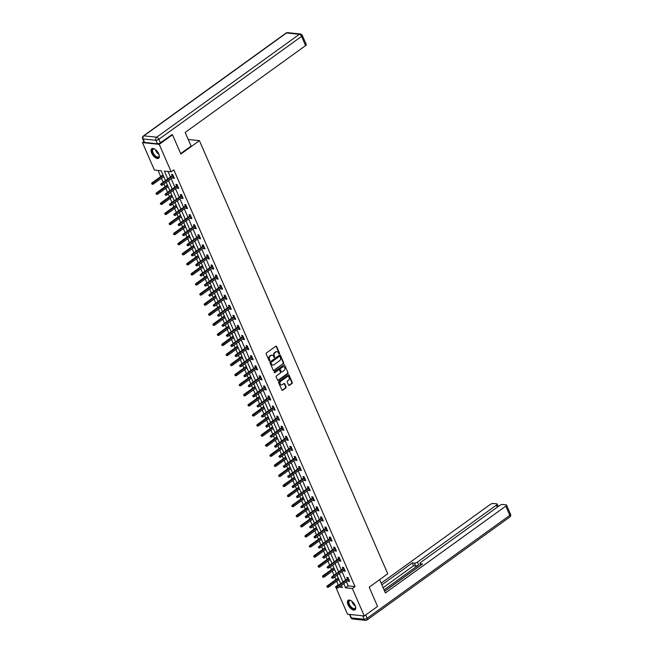 <?xml version="1.0" encoding="UTF-8"?>
<svg xmlns="http://www.w3.org/2000/svg" width="653" height="653" viewBox="0 0 653 653"><rect width="100%" height="100%" fill="white"/><g stroke="black" fill="none" stroke-linecap="round" stroke-linejoin="round"><path stroke-width="0.98" d="M279.353 353.91A0.514 0.408 96 0 0 279.525 353.2L276.594 346.465A0.735 0.588 96 0 0 275.803 346.204L266.432 352.963A0.735 0.588 96 0 0 266.179 353.975L269.109 360.709A0.514 0.408 96 0 0 269.844 360.187L269.46 359.313A2.359 1.877 96 0 1 270.244 356.081L271.028 355.518A2.359 1.877 96 0 1 272.154 355.199A2.359 1.877 96 0 1 273.574 356.35L273.958 357.224A0.514 0.408 96 0 0 274.684 356.693L274.301 355.82A2.359 1.877 96 0 1 275.084 352.596L275.868 352.032A2.359 1.877 96 0 1 276.994 351.706A2.359 1.877 96 0 1 278.415 352.857L278.798 353.73A0.514 0.408 96 0 0 279.353 353.91M278.888 353.869A0.514 0.408 96 0 0 279.068 353.159L276.146 346.416A0.735 0.588 96 0 0 275.917 346.139M269.207 360.856A0.514 0.408 96 0 0 269.387 360.138L269.012 359.264L269.46 359.313M274.048 357.362A0.514 0.408 96 0 0 274.227 356.644L273.852 355.779L274.301 355.82M348.025 604.711A5.869 2.898 54.2 0 1 348.122 600.319A5.869 2.898 54.2 0 1 355.093 605.453A5.869 2.898 54.2 0 1 354.987 609.837A5.869 2.898 54.2 0 1 348.025 604.711M151.667 153.12A5.869 2.898 54.2 0 1 151.774 148.737A5.869 2.898 54.2 0 1 158.736 153.863A5.869 2.898 54.2 0 1 158.63 158.255A5.869 2.898 54.2 0 1 151.667 153.12M288.593 385.156A0.735 0.588 96 0 0 289.393 385.409L292.022 383.515A0.735 0.588 96 0 0 292.266 382.503L289.018 375.026A0.735 0.588 96 0 0 288.218 374.765L278.847 381.523A0.735 0.588 96 0 0 278.602 382.536L281.851 390.012A0.735 0.588 96 0 0 282.651 390.274L285.826 387.988A0.735 0.588 96 0 0 286.071 386.976L284.675 383.776A0.735 0.588 96 0 0 283.884 383.515L282.308 384.65A1.975 1.567 96 0 1 281.361 384.919A1.975 1.567 96 0 1 280.023 383.393A1.975 1.567 96 0 1 280.831 381.262L287.002 376.814A1.975 1.567 96 0 1 287.949 376.544A1.975 1.567 96 0 1 289.295 378.063A1.975 1.567 96 0 1 288.479 380.201L287.451 380.944A0.735 0.588 96 0 0 287.206 381.956L288.593 385.156M171.576 134.706L172.498 134.796L180.865 154.043L199.426 140.656L387.751 573.775L369.19 587.161L377.556 606.408L364.292 615.967L347.527 614.212L336.246 588.28M172.498 134.796L159.234 144.362L171.168 171.812L164.368 171.102L167.788 178.963M346.408 581.741L348.212 585.896L355.012 586.606L173.82 169.902L171.168 171.812M355.012 586.606L352.359 588.524L364.292 615.967M283.451 363.803A0.735 0.588 96 0 0 283.696 362.79L280.439 355.314A0.735 0.588 96 0 0 279.647 355.052L270.277 361.811A0.735 0.588 96 0 0 270.032 362.823L273.281 370.3A0.735 0.588 96 0 0 274.08 370.561L282.994 363.754A0.735 0.588 96 0 0 283.239 362.741L279.99 355.265A0.735 0.588 96 0 0 279.762 354.987M284.724 365.166L287.981 372.651A0.735 0.588 96 0 1 287.736 373.655L278.366 380.413A0.735 0.588 96 0 1 277.566 380.16L276.178 376.961A0.735 0.588 96 0 1 276.423 375.948L280.219 373.206A0.735 0.588 96 0 0 280.464 372.194L279.541 370.071A0.735 0.588 96 0 0 278.749 369.818L274.791 372.667A0.514 0.408 96 0 1 274.407 371.777L283.933 364.913A0.735 0.588 96 0 1 284.724 365.166L287.981 372.651M199.426 140.656L188.235 139.489M168.017 171.478L170.441 177.045M171.168 178.726L174.824 187.125M175.551 188.799L179.2 197.198M179.934 198.871L183.583 207.27M184.309 208.952L187.966 217.351M188.693 219.024L192.349 227.424M193.076 229.097L196.724 237.496M197.459 239.178L201.108 247.577M201.834 249.25L205.491 257.649M206.217 259.323L209.866 267.73M210.601 269.403L214.249 277.803M214.976 279.476L218.633 287.875M219.359 289.557L223.016 297.956M223.742 299.629L227.391 308.028M228.117 309.702L231.774 318.101M232.501 319.782L236.157 328.181M236.884 329.855L240.533 338.254M241.267 339.927L244.916 348.327M245.642 350.008L249.299 358.407M250.026 360.081L253.682 368.48M254.409 370.153L258.057 378.552M258.784 380.234L262.441 388.633M263.167 390.306L266.824 398.705M267.55 400.379L271.199 408.786M271.934 410.459L275.582 418.859M276.309 420.532L279.966 428.931M280.692 430.613L284.349 439.012M285.075 440.685L288.724 449.084M289.45 450.758L293.107 459.157M293.834 460.838L297.49 469.238M298.217 470.911L301.866 479.31M302.6 480.983L306.249 489.383M306.975 491.064L310.632 499.463M311.359 501.137L315.007 509.536M315.742 511.209L319.39 519.608M320.117 521.29L323.774 529.689M324.5 531.362L328.157 539.762M328.883 541.435L332.532 549.842M333.267 551.516L336.915 559.915M337.642 561.588L341.299 569.987M342.025 571.661L345.674 580.068M172.898 177.477L173.225 178.22L174.359 178.334L172.67 174.465L171.535 174.343L172.172 175.804M177.281 187.55L177.6 188.293L178.734 188.415L177.053 184.538L175.918 184.424L176.555 185.876M181.665 197.63L181.983 198.373L183.118 198.488L181.436 194.61L180.301 194.496L180.93 195.949M186.04 207.703L186.366 208.446L187.501 208.568L185.811 204.691L184.677 204.569L185.313 206.03M190.423 217.776L190.749 218.518L191.876 218.641L190.194 214.764L189.06 214.649L189.697 216.102M194.806 227.856L195.125 228.599L196.259 228.713L194.578 224.844L193.443 224.722L194.072 226.175M199.181 237.929L199.508 238.671L200.642 238.794L198.953 234.917L197.826 234.794L198.455 236.255M203.565 248.001L203.891 248.744L205.026 248.866L203.336 244.989L202.201 244.875L202.838 246.328M207.948 258.082L208.266 258.825L209.401 258.939L207.719 255.07L206.585 254.948L207.221 256.4M212.323 268.154L212.649 268.897L213.784 269.02L212.103 265.142L210.968 265.02L211.596 266.481M216.706 278.227L217.033 278.978L218.167 279.092L216.478 275.215L215.343 275.101L215.98 276.554M221.089 288.308L221.416 289.05L222.542 289.165L220.861 285.296L219.726 285.173L220.363 286.626M225.473 298.38L225.791 299.123L226.926 299.245L225.244 295.368L224.11 295.246L224.738 296.707M229.848 308.453L230.174 309.204L231.309 309.318L229.619 305.441L228.493 305.326L229.121 306.779M234.231 318.533L234.558 319.276L235.692 319.39L234.003 315.521L232.868 315.399L233.505 316.86M238.614 328.606L238.933 329.349L240.067 329.471L238.386 325.594L237.251 325.48L237.888 326.933M242.989 338.687L243.316 339.429L244.451 339.544L242.769 335.666L241.634 335.552L242.263 337.005M247.373 348.759L247.699 349.502L248.834 349.624L247.144 345.747L246.01 345.625L246.646 347.086M251.756 358.832L252.082 359.574L253.209 359.697L251.527 355.82L250.393 355.705L251.03 357.158M256.139 368.912L256.458 369.655L257.592 369.769L255.911 365.892L254.776 365.778L255.405 367.231M260.514 378.985L260.841 379.728L261.975 379.85L260.286 375.973L259.159 375.85L259.788 377.312M264.898 389.057L265.224 389.8L266.351 389.923L264.669 386.045L263.534 385.931L264.171 387.384M269.281 399.138L269.599 399.881L270.734 399.995L269.052 396.126L267.918 396.004L268.554 397.457M273.656 409.211L273.982 409.953L275.117 410.076L273.427 406.199L272.301 406.076L272.93 407.537M278.039 419.283L278.366 420.026L279.5 420.148L277.811 416.271L276.676 416.157L277.313 417.61M282.423 429.364L282.749 430.107L283.875 430.221L282.194 426.352L281.059 426.229L281.696 427.682M286.806 439.436L287.124 440.179L288.259 440.302L286.577 436.424L285.443 436.302L286.071 437.763M291.181 449.509L291.507 450.26L292.642 450.374L290.952 446.497L289.826 446.383L290.454 447.836M295.564 459.59L295.891 460.332L297.017 460.447L295.336 456.578L294.201 456.455L294.838 457.916M299.947 469.662L300.266 470.405L301.4 470.527L299.719 466.65L298.584 466.536L299.213 467.989M304.322 479.743L304.649 480.486L305.784 480.6L304.094 476.723L302.968 476.608L303.596 478.061M308.706 489.815L309.032 490.558L310.167 490.681L308.477 486.803L307.343 486.681L307.979 488.142M313.089 499.888L313.416 500.631L314.542 500.753L312.86 496.876L311.726 496.762L312.363 498.215M317.472 509.969L317.791 510.711L318.925 510.826L317.244 506.948L316.109 506.834L316.738 508.287M321.847 520.041L322.174 520.784L323.308 520.906L321.619 517.029L320.484 516.907L321.121 518.368M326.231 530.114L326.557 530.856L327.684 530.979L326.002 527.102L324.868 526.987L325.504 528.44M330.614 540.194L330.932 540.937L332.067 541.051L330.385 537.182L329.251 537.06L329.879 538.513M334.989 550.267L335.316 551.01L336.45 551.132L334.76 547.255L333.634 547.132L334.263 548.593M339.372 560.339L339.699 561.082L340.833 561.205L339.144 557.327L338.009 557.213L338.646 558.666M343.756 570.42L344.074 571.163L345.208 571.277L343.527 567.408L342.392 567.286L343.029 568.739M348.139 580.493L348.457 581.235L349.592 581.358L347.91 577.481L346.776 577.358L347.404 578.819M158.05 170.433L160.72 176.571M161.446 178.245L163.193 182.277M163.919 183.95L165.095 186.652M165.829 188.325L167.576 192.349M168.303 194.023L169.478 196.724M170.204 198.398L171.959 202.422M172.686 204.103L173.861 206.797M174.588 208.478L176.334 212.503M177.069 214.176L178.236 216.878M178.971 218.551L180.718 222.575M181.444 224.248L182.62 226.95M183.346 228.623L185.101 232.648M185.827 234.329L187.003 237.023M187.729 238.704L189.476 242.728M190.211 244.402L191.386 247.103M192.113 248.777L193.859 252.801M194.586 254.474L195.761 257.176M196.496 258.849L198.243 262.873M198.969 264.555L200.144 267.248M200.871 268.93L202.626 272.954M203.352 274.627L204.528 277.329M205.254 279.002L207.001 283.027M207.736 284.7L208.903 287.402M209.637 289.075L211.384 293.099M212.111 294.781L213.286 297.474M214.013 299.156L215.768 303.18M216.494 304.853L217.669 307.555M218.396 309.228L220.143 313.252M220.877 314.926L222.053 317.627M222.779 319.301L224.526 323.333M225.252 325.006L226.428 327.708M227.162 329.381L228.909 333.405M229.636 335.079L230.811 337.781M231.537 339.454L233.292 343.478M234.019 345.159L235.194 347.853M235.921 349.535L237.668 353.559M238.402 355.232L239.569 357.934M240.304 359.607L242.051 363.631M242.777 365.305L243.953 368.006M244.679 369.68L246.434 373.704M247.161 375.385L248.336 378.079M249.062 379.76L250.809 383.784M251.544 385.458L252.719 388.16M253.446 389.833L255.192 393.857M255.919 395.53L257.094 398.232M257.829 399.905L259.576 403.929M260.302 405.611L261.478 408.305M262.204 409.986L263.959 414.01M264.685 415.683L265.861 418.385M266.587 420.059L268.334 424.083M269.069 425.756L270.236 428.458M270.971 430.131L272.717 434.155M273.444 435.837L274.619 438.53M275.346 440.212L277.101 444.236M277.827 445.909L279.002 448.611M279.729 450.284L281.476 454.308M282.21 455.982L283.386 458.684M284.112 460.357L285.859 464.389M286.585 466.062L287.761 468.764M288.487 470.438L290.242 474.462M290.969 476.135L292.144 478.837M292.87 480.51L294.625 484.534M295.352 486.207L296.527 488.909M297.254 490.591L299.001 494.615M299.735 496.288L300.902 498.99M301.637 500.663L303.384 504.687M304.11 506.361L305.286 509.062M306.012 510.736L307.767 514.76M308.494 516.441L309.669 519.135M310.395 520.816L312.142 524.841M312.877 526.514L314.052 529.216M314.779 530.889L316.525 534.913M317.252 536.586L318.427 539.288M319.154 540.962L320.909 544.986M321.635 546.667L322.811 549.361M323.537 551.042L325.292 555.066M326.018 556.74L327.194 559.441M327.92 561.115L329.667 565.139M330.402 566.812L331.569 569.514M332.304 571.187L334.05 575.211M334.777 576.893L335.952 579.586M336.679 581.268L338.238 584.851L338.94 584.925M143.88 141.587L142.46 142.607L159.234 144.362M335.92 587.529L335.585 586.761L336.287 586.835M338.238 584.851L335.585 586.761M165.487 180.62L161.201 170.768L154.402 170.058L142.46 142.607M338.948 587.112L342.384 587.48L341.446 585.317M340.719 583.643L337.07 575.244M336.336 573.563L332.687 565.163M331.961 563.49L328.304 555.091M327.577 553.418L323.929 545.01M323.194 543.337L319.546 534.938M318.819 533.264L315.162 524.865M314.436 523.184L310.779 514.784M310.053 513.111L306.404 504.712M305.669 503.039L302.021 494.639M301.294 492.958L297.637 484.559M296.911 482.885L293.262 474.486M292.528 472.813L288.879 464.414M288.153 462.732L284.496 454.333M283.769 452.66L280.113 444.26M279.386 442.587L275.737 434.188M275.003 432.506L271.354 424.107M270.628 422.434L266.971 414.035M266.244 412.361L262.596 403.954M261.861 402.281L258.213 393.881M257.486 392.208L253.829 383.809M253.103 382.127L249.446 373.728M248.72 372.055L245.071 363.656M244.336 361.982L240.688 353.583M239.961 351.902L236.304 343.502M235.578 341.829L231.929 333.43M231.195 331.757L227.546 323.357M226.82 321.676L223.163 313.277M222.436 311.603L218.779 303.204M218.053 301.531L214.404 293.132M213.67 291.45L210.021 283.051M209.295 281.378L205.638 272.978M204.911 271.305L201.263 262.898M200.528 261.224L196.88 252.825M196.153 251.152L192.496 242.753M191.77 241.079L188.113 232.672M187.387 230.999L183.738 222.6M183.003 220.926L179.355 212.527M178.628 210.846L174.971 202.446M174.245 200.773L170.596 192.374M169.862 190.7L166.213 182.301M343.756 583.651L345.559 587.806L352.359 588.524M168.515 180.636L172.172 189.035M172.898 190.709L176.547 199.108M177.281 200.789L180.93 209.189M181.656 210.862L185.313 219.261M186.04 220.934L189.697 229.334M190.423 231.015L194.072 239.414M194.806 241.088L198.455 249.487M199.181 251.16L202.838 259.567M203.565 261.241L207.213 269.64M207.948 271.313L211.596 279.713M212.323 281.394L215.98 289.793M216.706 291.467L220.363 299.866M221.089 301.539L224.738 309.938M225.473 311.62L229.121 320.019M229.848 321.692L233.505 330.091M234.231 331.765L237.88 340.164M238.614 341.846L242.263 350.245M242.989 351.918L246.646 360.317M247.373 361.991L251.03 370.39M251.756 372.071L255.405 380.47M256.139 382.144L259.788 390.543M260.514 392.216L264.171 400.615M264.898 402.297L268.546 410.696M269.281 412.37L272.93 420.769M273.656 422.442L277.313 430.849M278.039 432.523L281.696 440.922M282.423 442.595L286.071 450.994M286.806 452.676L290.454 461.075M291.181 462.748L294.838 471.148M295.564 472.821L299.213 481.22M299.947 482.902L303.596 491.301M304.322 492.974L307.979 501.373M308.706 503.047L312.363 511.446M313.089 513.127L316.738 521.527M317.472 523.2L321.121 531.599M321.847 533.272L325.504 541.672M326.231 543.353L329.879 551.752M330.614 553.426L334.263 561.825M334.989 563.498L338.646 571.906M339.372 573.579L343.029 581.978M348.212 585.896L345.559 587.806M173.225 178.22L174.049 177.624M177.6 188.293L178.424 187.705M181.983 198.373L182.807 197.777M186.366 208.446L187.191 207.85M190.749 218.518L191.566 217.931M195.125 228.599L195.949 228.003M199.508 238.671L200.332 238.076M203.891 248.744L204.716 248.156M208.266 258.825L209.091 258.229M212.649 268.897L213.474 268.301M217.033 278.978L217.857 278.382M221.416 289.05L222.232 288.455M225.791 299.123L226.615 298.527M230.174 309.204L230.999 308.608M234.558 319.276L235.382 318.68M238.933 329.349L239.757 328.761M243.316 339.429L244.14 338.834M247.699 349.502L248.524 348.906M252.082 359.574L252.899 358.987M256.458 369.655L257.282 369.059M260.841 379.728L261.665 379.132M265.224 389.8L266.049 389.212M269.599 399.881L270.424 399.285M273.982 409.953L274.807 409.358M278.366 420.026L279.19 419.438M282.749 430.107L283.565 429.511M287.124 440.179L287.949 439.583M291.507 450.26L292.332 449.664M295.891 460.332L296.715 459.736M300.266 470.405L301.09 469.817M304.649 480.486L305.473 479.89M309.032 490.558L309.857 489.962M313.416 500.631L314.232 500.043M317.791 510.711L318.615 510.115M322.174 520.784L322.998 520.188M326.557 530.856L327.382 530.269M330.932 540.937L331.757 540.341M335.316 551.01L336.14 550.414M339.699 561.082L340.523 560.494M344.074 571.163L344.898 570.567M348.457 581.235L349.282 580.639M276.766 351.706A2.359 1.877 96 0 0 276.546 351.657A2.359 1.877 96 0 0 275.419 351.983L275.868 352.032M273.852 355.779A2.359 1.877 96 0 1 274.635 352.547L275.419 351.983M271.926 355.191A2.359 1.877 96 0 0 271.705 355.15A2.359 1.877 96 0 0 270.571 355.477L271.028 355.518M269.012 359.264A2.359 1.877 96 0 1 269.795 356.04L270.571 355.477M273.501 370.577A0.735 0.588 96 0 0 273.623 370.512L282.994 363.754M280.015 356.53A0.514 0.408 96 0 0 279.46 356.35L271.232 362.284A0.514 0.408 96 0 0 271.06 362.995L271.46 363.909A2.359 1.877 96 0 0 272.881 365.06A2.359 1.877 96 0 0 274.007 364.741L279.631 360.685A2.359 1.877 96 0 0 280.415 357.452L280.015 356.53M279.468 356.342A0.514 0.408 96 0 0 279.002 356.301L279.46 356.35M272.652 365.019A2.359 1.877 96 0 1 272.423 365.011A2.359 1.877 96 0 1 271.003 363.86L270.611 362.946A0.514 0.408 96 0 1 270.783 362.235L279.002 356.301M277.794 380.438A0.735 0.588 96 0 0 277.909 380.373L287.279 373.614A0.735 0.588 96 0 0 287.524 372.602M278.864 369.745A0.735 0.588 96 0 0 278.292 369.769L274.333 372.618A0.514 0.408 96 0 0 274.333 372.618L274.791 372.667M284.169 370.365A1.975 1.567 96 0 0 284.977 368.227A1.975 1.567 96 0 0 283.631 366.7A1.975 1.567 96 0 0 282.692 366.97L280.521 368.537A0.735 0.588 96 0 0 280.276 369.549L281.198 371.671A0.735 0.588 96 0 0 281.99 371.932L284.169 370.365M283.402 366.7A1.975 1.567 96 0 0 283.182 366.651A1.975 1.567 96 0 0 282.235 366.921L282.692 366.97M281.419 371.949A0.735 0.588 96 0 1 280.741 371.622L279.819 369.5A0.735 0.588 96 0 1 280.064 368.488L282.235 366.921M287.72 376.536A1.975 1.567 96 0 0 287.491 376.495A1.975 1.567 96 0 0 286.553 376.765L287.002 376.814M281.141 384.878A1.975 1.567 96 0 1 280.912 384.87A1.975 1.567 96 0 1 279.566 383.352A1.975 1.567 96 0 1 280.382 381.213L286.553 376.765M282.08 390.29A0.735 0.588 96 0 0 282.194 390.225L285.369 387.939A0.735 0.588 96 0 0 285.614 386.927L284.226 383.727A0.735 0.588 96 0 0 284.006 383.45M288.822 385.433A0.735 0.588 96 0 0 288.936 385.368L291.573 383.466A0.735 0.588 96 0 0 291.818 382.462L288.561 374.977A0.735 0.588 96 0 0 288.34 374.7M151.569 183.656L152.304 184.35L151.569 183.656L151.961 182.881L152.778 182.971L153.284 184.13L163.732 176.596M152.018 183.705L163.226 175.437M151.961 182.881L163.005 174.922M153.284 184.13L152.304 184.35M172.996 175.208L161.03 183.836L161.846 183.917L173.216 175.722M161.087 184.66L161.364 185.305L161.087 184.66L161.846 183.917L162.352 185.085L173.722 176.881M161.03 183.836L160.63 184.611M161.364 185.305L162.352 185.085M159.169 155.104A5.077 2.506 54.2 0 1 159.226 155.741A5.077 2.506 54.2 0 1 153.92 155.088A5.077 2.506 54.2 0 1 152.035 150.402A5.077 2.506 54.2 0 1 154.337 148.966A5.077 2.506 54.2 0 1 154.924 149.219M154.524 149.031A4.702 2.318 -125.8 0 0 153.145 149.186A4.702 2.318 -125.8 0 0 154.312 154.761A4.702 2.318 -125.8 0 0 158.638 156.81A4.702 2.318 -125.8 0 0 159.218 155.545M152.092 148.558A5.828 2.881 -125.8 0 0 153.675 155.373A5.828 2.881 -125.8 0 0 158.899 158.002M355.526 606.694A5.077 2.506 54.2 0 1 355.583 607.331A5.077 2.506 54.2 0 1 350.277 606.678A5.077 2.506 54.2 0 1 348.392 601.984A5.077 2.506 54.2 0 1 350.694 600.556A5.077 2.506 54.2 0 1 351.281 600.809M350.881 600.621A4.702 2.318 -125.8 0 0 349.494 600.768A4.702 2.318 -125.8 0 0 350.669 606.343A4.702 2.318 -125.8 0 0 354.995 608.4A4.702 2.318 -125.8 0 0 355.575 607.135M348.449 600.148A5.828 2.881 -125.8 0 0 350.024 606.955A5.828 2.881 -125.8 0 0 355.256 609.592M180.669 153.594L191.1 146.076L185.174 132.445L305.58 45.62L301.564 36.38L158.875 139.277L160.393 142.762L171.886 134.738M144.615 142.427L157.446 143.774L155.928 140.281L143.097 138.942L144.615 142.427A2.253 0.792 156.5 0 1 144.142 142.183L142.623 138.689A2.253 0.792 -23.5 0 0 143.097 138.942A2.253 1.796 96 0 1 143.848 135.857L156.679 137.195L299.36 34.299L286.536 32.96L143.848 135.857A2.253 1.118 -125.8 0 0 143.374 135.963A2.253 2.253 0 0 0 142.623 138.689M287.614 32.65A2.253 2.253 0 0 0 286.055 33.066A2.253 1.118 -125.8 0 1 286.536 32.96A2.253 1.796 -84 0 1 287.614 32.65L300.437 33.997A2.253 1.796 96 0 0 299.36 34.299A2.253 1.118 -125.8 0 1 301.564 36.38A2.253 0.792 -23.5 0 0 302.274 35.335L306.29 44.575A2.253 0.792 156.5 0 1 305.58 45.62M160.393 142.762A2.253 0.792 156.5 0 1 157.446 143.774M379.613 579.635L385.401 592.948L505.814 506.116A2.253 0.792 -23.5 0 0 506.524 505.071A2.253 0.792 -23.5 0 0 506.042 504.826L502.598 504.467A2.253 0.792 -23.5 0 0 499.651 505.471L420.614 562.462A2.253 0.792 -23.5 0 0 419.903 563.506A2.253 0.792 -23.5 0 0 420.385 563.751L420.965 565.098M384.674 591.267L422.515 563.98L420.385 563.751M497.308 507.152L496.427 505.128A2.253 0.792 -23.5 0 0 497.137 504.092A2.253 0.792 -23.5 0 0 496.664 503.838L493.211 503.479A2.253 0.792 -23.5 0 0 490.264 504.483L381.156 583.17M414.443 563.131A2.253 0.792 -23.5 0 0 417.398 562.127L418.63 564.967A2.253 0.792 156.5 0 1 415.675 565.971L414.443 563.131L412.312 562.91L381.883 584.851M496.427 505.128L417.398 562.127M418.63 564.967L384.07 589.888M420.646 565.212L384.633 591.177M415.675 565.971L413.545 565.751L383.123 587.692M413.545 565.751L412.312 562.91M155.945 193.737L156.679 194.431L155.945 193.737L156.345 192.962L157.161 193.043L157.667 194.21L168.115 186.676M156.402 193.786L167.609 185.509M156.345 192.962L167.388 184.995M157.667 194.21L156.679 194.431M160.328 203.809L161.062 204.503L160.328 203.809L160.728 203.034L161.544 203.124L162.05 204.283L172.498 196.749M160.785 203.858L171.992 195.59M160.728 203.034L171.763 195.076M162.05 204.283L161.062 204.503M177.371 185.281L165.413 193.908L166.229 193.998L177.6 185.795M165.47 194.733L165.748 195.378L165.47 194.733L166.229 193.998L166.735 195.157L178.106 186.954M165.413 193.908L165.013 194.684M165.748 195.378L166.735 195.157M181.754 195.361L169.788 203.989L170.604 204.071L181.975 195.867M169.845 204.805L170.131 205.45L169.845 204.805L170.604 204.071L171.11 205.23L182.481 197.035M169.788 203.989L169.396 204.756M170.131 205.45L171.11 205.23M164.711 213.882L165.446 214.576L164.711 213.882L165.103 213.115L165.919 213.196L166.425 214.355L176.873 206.821M165.16 213.931L176.367 205.662M165.103 213.115L176.147 205.148M166.425 214.355L165.446 214.576M169.094 223.963L169.829 224.656L169.094 223.963L169.486 223.187L170.302 223.269L170.808 224.436L181.256 216.902M169.543 224.012L180.75 215.735M169.486 223.187L180.53 215.221M170.808 224.436L169.829 224.656M173.469 234.035L174.204 234.729L173.469 234.035L173.869 233.26L174.686 233.35L175.192 234.509L185.64 226.975M173.927 234.084L185.134 225.816M173.869 233.26L184.905 225.301M175.192 234.509L174.204 234.729M186.138 205.434L174.171 214.062L174.988 214.143L186.358 205.948M174.229 214.886L174.514 215.531L174.229 214.886L174.988 214.143L175.494 215.31L186.864 207.107M174.171 214.062L173.78 214.837M174.514 215.531L175.494 215.31M190.521 215.506L178.555 224.134L179.371 224.224L190.741 216.021M178.612 224.959L178.889 225.603L178.612 224.959L179.371 224.224L179.877 225.383L191.247 217.188M178.555 224.134L178.155 224.91M178.889 225.603L179.877 225.383M194.896 225.587L182.938 234.215L183.754 234.296L195.125 226.093M182.995 235.031L183.273 235.676L182.995 235.031L183.754 234.296L184.252 235.464L195.631 227.26M182.938 234.215L182.538 234.99M183.273 235.676L184.252 235.464M177.853 244.116L178.587 244.802L177.853 244.116L178.253 243.34L179.069 243.422L179.567 244.589L190.015 237.047M178.31 244.157L189.517 235.888M178.253 243.34L189.288 235.374M179.567 244.589L178.587 244.802M199.279 235.66L187.313 244.287L188.129 244.369L199.5 236.174M187.37 245.112L187.656 245.757L187.37 245.112L188.129 244.369L188.635 245.536L200.006 237.333M187.313 244.287L186.921 245.063M187.656 245.757L188.635 245.536M182.236 254.188L182.971 254.882L182.236 254.188L182.628 253.413L183.444 253.495L183.95 254.662L194.398 247.128M182.685 254.237L193.892 245.961M182.628 253.413L193.672 245.455M183.95 254.662L182.971 254.882M203.663 245.732L191.696 254.36L192.513 254.45L203.883 246.246M191.753 255.184L192.031 255.829L191.753 255.184L192.513 254.45L193.019 255.609L204.389 247.414M191.696 254.36L191.296 255.135M192.031 255.829L193.019 255.609M186.611 264.261L187.346 264.955L186.611 264.261L187.011 263.486L187.827 263.575L188.333 264.734L198.781 257.2M187.068 264.31L198.275 256.041M187.011 263.486L198.055 255.527M188.333 264.734L187.346 264.955M208.038 255.813L196.08 264.441L196.896 264.522L208.266 256.327M196.137 265.257L196.414 265.91L196.137 265.257L196.896 264.522L197.402 265.689L208.772 257.486M196.08 264.441L195.68 265.216M196.414 265.91L197.402 265.689M190.994 274.342L191.729 275.035L190.994 274.342L191.394 273.566L192.211 273.648L192.717 274.815L203.165 267.273M191.451 274.382L202.659 266.114M191.394 273.566L202.43 265.6M192.717 274.815L191.729 275.035M212.421 265.885L200.455 274.513L201.271 274.595L212.641 266.4M200.512 275.337L200.798 275.982L200.512 275.337L201.271 274.595L201.777 275.762L213.147 267.559M200.455 274.513L200.063 275.288M200.798 275.982L201.777 275.762M195.378 284.414L196.112 285.108L195.378 284.414L195.769 283.639L196.586 283.729L197.092 284.888L207.54 277.354M195.827 284.463L207.034 276.186M195.769 283.639L206.813 275.68M197.092 284.888L196.112 285.108M216.804 275.958L204.838 284.586L205.654 284.675L217.025 276.472M204.895 285.41L205.181 286.055L204.895 285.41L205.654 284.675L206.16 285.834L217.531 277.639M204.838 284.586L204.446 285.361M205.181 286.055L206.16 285.834M199.761 294.487L200.495 295.18L199.761 294.487L200.153 293.711L200.969 293.801L201.475 294.96L211.923 287.426M200.21 294.536L211.417 286.267M200.153 293.711L211.197 285.753M201.475 294.96L200.495 295.18M221.187 286.038L209.221 294.666L210.037 294.748L221.408 286.553M209.278 295.483L209.556 296.136L209.278 295.483L210.037 294.748L210.544 295.915L221.914 287.712M209.221 294.666L208.821 295.442M209.556 296.136L210.544 295.915M204.136 304.567L204.871 305.261L204.136 304.567L204.536 303.792L205.352 303.874L205.858 305.041L216.306 297.507M204.593 304.608L215.8 296.34M204.536 303.792L215.572 295.825M205.858 305.041L204.871 305.261M225.563 296.111L213.604 304.739L214.413 304.829L225.791 296.625M213.662 305.563L213.939 306.208L213.662 305.563L214.413 304.829L214.919 305.988L226.297 297.784M213.604 304.739L213.204 305.514M213.939 306.208L214.919 305.988M208.519 314.64L209.254 315.334L208.519 314.64L208.919 313.864L209.735 313.954L210.233 315.113L220.681 307.579M208.976 314.689L220.183 306.412M208.919 313.864L219.955 305.906M210.233 315.113L209.254 315.334M229.946 306.184L217.98 314.811L218.796 314.901L230.166 306.698M218.037 315.636L218.322 316.281L218.037 315.636L218.796 314.901L219.302 316.06L230.672 307.865M217.98 314.811L217.588 315.587M218.322 316.281L219.302 316.06M212.902 324.712L213.637 325.406L212.902 324.712L213.294 323.937L214.111 324.027L214.617 325.186L225.065 317.652M213.351 324.761L224.559 316.493M213.294 323.937L224.338 315.979M214.617 325.186L213.637 325.406M234.329 316.264L222.363 324.892L223.179 324.974L234.549 316.778M222.42 325.716L222.697 326.361L222.42 325.716L223.179 324.974L223.685 326.141L235.056 317.938M222.363 324.892L221.963 325.667M222.697 326.361L223.685 326.141M217.278 334.793L218.012 335.487L217.278 334.793L217.678 334.018L218.494 334.099L219 335.267L229.448 327.733M217.735 334.842L228.942 326.565M217.678 334.018L228.721 326.051M219 335.267L218.012 335.487M238.704 326.337L226.746 334.965L227.562 335.054L238.933 326.851M226.803 335.789L227.081 336.434L226.803 335.789L227.562 335.054L228.068 336.213L239.439 328.01M226.746 334.965L226.346 335.74M227.081 336.434L228.068 336.213M221.661 344.866L222.395 345.559L221.661 344.866L222.061 344.09L222.877 344.18L223.383 345.339L233.831 337.805M222.118 344.915L233.325 336.646M222.061 344.09L233.097 336.132M223.383 345.339L222.395 345.559M243.087 336.417L231.121 345.045L231.937 345.127L243.308 336.924M231.178 345.861L231.464 346.506L231.178 345.861L231.937 345.127L232.444 346.286L243.814 338.091M231.121 345.045L230.729 345.812M231.464 346.506L232.444 346.286M226.044 354.938L226.779 355.632L226.044 354.938L226.436 354.171L227.252 354.252L227.758 355.412L238.206 347.878M226.493 354.987L237.7 346.719M226.436 354.171L237.48 346.204M227.758 355.412L226.779 355.632M247.471 346.49L235.504 355.118L236.321 355.199L247.691 347.004M235.562 355.942L235.847 356.587L235.562 355.942L236.321 355.199L236.827 356.367L248.197 348.163M235.504 355.118L235.113 355.893M235.847 356.587L236.827 356.367M230.427 365.019L231.162 365.713L230.427 365.019L230.819 364.243L231.635 364.325L232.141 365.492L242.589 357.958M230.876 365.068L242.083 356.791M230.819 364.243L241.863 356.277M232.141 365.492L231.162 365.713M251.854 356.562L239.888 365.19L240.704 365.28L252.074 357.077M239.945 366.015L240.222 366.659L239.945 366.015L240.704 365.28L241.21 366.439L252.58 358.244M239.888 365.19L239.488 365.966M240.222 366.659L241.21 366.439M234.802 375.091L235.537 375.785L234.802 375.091L235.202 374.316L236.019 374.406L236.525 375.565L246.973 368.031M235.26 375.14L246.467 366.872M235.202 374.316L246.238 366.357M236.525 375.565L235.537 375.785M256.229 366.643L244.271 375.271L245.079 375.353L256.458 367.149M244.328 376.087L244.606 376.732L244.328 376.087L245.079 375.353L245.585 376.512L256.964 368.316M244.271 375.271L243.871 376.038M244.606 376.732L245.585 376.512M239.186 385.164L239.92 385.858L239.186 385.164L239.586 384.397L240.394 384.478L240.9 385.637L251.348 378.103M239.643 385.213L250.85 376.944M239.586 384.397L250.621 376.43M240.9 385.637L239.92 385.858M260.612 376.716L248.646 385.343L249.462 385.425L260.833 377.23M248.703 386.168L248.989 386.813L248.703 386.168L249.462 385.425L249.968 386.592L261.339 378.389M248.646 385.343L248.254 386.119M248.989 386.813L249.968 386.592M243.569 395.245L244.304 395.938L243.569 395.245L243.961 394.469L244.777 394.551L245.283 395.718L255.731 388.184M244.018 395.294L255.225 387.017M243.961 394.469L255.005 386.503M245.283 395.718L244.304 395.938M264.996 386.788L253.029 395.416L253.846 395.506L265.216 387.302M253.086 396.24L253.364 396.885L253.086 396.24L253.846 395.506L254.352 396.665L265.722 388.47M253.029 395.416L252.629 396.191M253.364 396.885L254.352 396.665M247.944 405.317L248.679 406.011L247.944 405.317L248.344 404.542L249.16 404.631L249.666 405.791L260.114 398.257M248.401 405.366L259.608 397.097M248.344 404.542L259.388 396.583M249.666 405.791L248.679 406.011M269.371 396.869L257.413 405.497L258.229 405.578L269.599 397.383M257.47 406.313L257.747 406.958L257.47 406.313L258.229 405.578L258.735 406.746L270.105 398.542M257.413 405.497L257.013 406.272M257.747 406.958L258.735 406.746M252.327 415.398L253.062 416.083L252.327 415.398L252.727 414.622L253.544 414.704L254.05 415.871L264.498 408.329M252.784 415.439L263.992 407.17M252.727 414.622L263.763 406.656M254.05 415.871L253.062 416.083M273.754 406.941L261.788 415.569L262.604 415.651L273.974 407.456M261.845 416.394L262.131 417.038L261.845 416.394L262.604 415.651L263.11 416.818L274.48 408.615M261.788 415.569L261.396 416.345M262.131 417.038L263.11 416.818M256.711 425.47L257.445 426.164L256.711 425.47L257.102 424.695L257.919 424.776L258.425 425.944L268.873 418.41M257.16 425.519L268.367 417.243M257.102 424.695L268.146 416.736M258.425 425.944L257.445 426.164M278.137 417.014L266.171 425.642L266.987 425.732L278.358 417.528M266.228 426.466L266.514 427.111L266.228 426.466L266.987 425.732L267.493 426.891L278.864 418.695M266.171 425.642L265.779 426.417M266.514 427.111L267.493 426.891M261.094 435.543L261.829 436.237L261.094 435.543L261.486 434.767L262.302 434.857L262.808 436.016L273.256 428.482M261.543 435.592L272.75 427.323M261.486 434.767L272.53 426.809M262.808 436.016L261.829 436.237M282.52 427.095L270.554 435.722L271.37 435.804L282.741 427.609M270.611 436.539L270.889 437.192L270.611 436.539L271.37 435.804L271.877 436.971L283.247 428.768M270.554 435.722L270.154 436.498M270.889 437.192L271.877 436.971M265.469 445.624L266.204 446.317L265.469 445.624L265.869 444.848L266.685 444.93L267.191 446.097L277.639 438.563M265.926 445.664L277.133 437.396M265.869 444.848L276.905 436.881M267.191 446.097L266.204 446.317M286.896 437.167L274.937 445.795L275.746 445.885L287.124 437.681M274.995 446.619L275.272 447.264L274.995 446.619L275.746 445.885L276.252 447.044L287.622 438.84M274.937 445.795L274.538 446.57M275.272 447.264L276.252 447.044M269.852 455.696L270.587 456.39L269.852 455.696L270.252 454.921L271.06 455.01L271.566 456.169L282.014 448.635M270.309 455.745L281.516 447.468M270.252 454.921L281.288 446.962M271.566 456.169L270.587 456.39M291.279 447.24L279.313 455.867L280.129 455.957L291.499 447.754M279.37 456.692L279.655 457.337L279.37 456.692L280.129 455.957L280.635 457.116L292.005 448.921M279.313 455.867L278.921 456.643M279.655 457.337L280.635 457.116M274.236 465.769L274.97 466.462L274.236 465.769L274.627 464.993L275.444 465.083L275.95 466.242L286.398 458.708M274.684 465.818L285.892 457.549M274.627 464.993L285.671 457.035M275.95 466.242L274.97 466.462M295.662 457.32L283.696 465.948L284.512 466.03L295.882 457.835M283.753 466.764L284.031 467.417L283.753 466.764L284.512 466.03L285.018 467.197L296.389 458.994M283.696 465.948L283.296 466.724M284.031 467.417L285.018 467.197M278.611 475.849L279.345 476.543L278.611 475.849L279.011 475.074L279.827 475.155L280.333 476.323L290.781 468.789M279.068 475.898L290.275 467.621M279.011 475.074L290.054 467.107M280.333 476.323L279.345 476.543M300.037 467.393L288.079 476.021L288.895 476.11L300.266 467.907M288.136 476.845L288.414 477.49L288.136 476.845L288.895 476.11L289.401 477.27L300.772 469.066M288.079 476.021L287.679 476.796M288.414 477.49L289.401 477.27M282.994 485.922L283.729 486.616L282.994 485.922L283.394 485.146L284.21 485.236L284.716 486.395L295.164 478.861M283.451 485.971L294.658 477.702M283.394 485.146L294.43 477.188M284.716 486.395L283.729 486.616M304.42 477.465L292.454 486.093L293.27 486.183L304.641 477.98M292.511 486.918L292.797 487.562L292.511 486.918L293.27 486.183L293.777 487.342L305.147 479.147M292.454 486.093L292.062 486.869M292.797 487.562L293.777 487.342M287.377 495.994L288.112 496.688L287.377 495.994L287.769 495.219L288.585 495.309L289.091 496.468L299.539 488.934M287.826 496.043L299.033 487.775M287.769 495.219L298.813 487.26M289.091 496.468L288.112 496.688M308.804 487.546L296.837 496.174L297.654 496.256L309.024 488.06M296.895 496.998L297.18 497.643L296.895 496.998L297.654 496.256L298.16 497.423L309.53 489.219M296.837 496.174L296.446 496.949M297.18 497.643L298.16 497.423M291.76 506.075L292.495 506.769L291.76 506.075L292.152 505.3L292.968 505.381L293.475 506.548L303.923 499.014M292.209 506.124L303.416 497.847M292.152 505.3L303.196 497.333M293.475 506.548L292.495 506.769M313.187 497.619L301.221 506.246L302.037 506.336L313.407 498.133M301.278 507.071L301.555 507.716L301.278 507.071L302.037 506.336L302.543 507.495L313.913 499.292M301.221 506.246L300.821 507.022M301.555 507.716L302.543 507.495M296.136 516.148L296.87 516.841L296.136 516.148L296.535 515.372L297.352 515.462L297.858 516.621L308.306 509.087M296.593 516.197L307.8 507.928M296.535 515.372L307.571 507.414M297.858 516.621L296.87 516.841M317.562 507.699L305.604 516.327L306.412 516.409L317.791 508.205M305.661 517.143L305.939 517.788L305.661 517.143L306.412 516.409L306.918 517.568L318.289 509.373M305.604 516.327L305.204 517.094M305.939 517.788L306.918 517.568M300.519 526.22L301.253 526.914L300.519 526.22L300.919 525.453L301.727 525.534L302.233 526.693L312.681 519.159M300.976 526.269L312.175 518M300.919 525.453L311.954 517.486M302.233 526.693L301.253 526.914M321.945 517.772L309.979 526.4L310.795 526.481L322.166 518.286M310.036 527.224L310.322 527.869L310.036 527.224L310.795 526.481L311.301 527.648L322.672 519.445M309.979 526.4L309.587 527.175M310.322 527.869L311.301 527.648M304.902 536.301L305.637 536.995L304.902 536.301L305.294 535.525L306.11 535.607L306.616 536.774L317.064 529.24M305.351 536.35L316.558 528.073M305.294 535.525L316.338 527.559M306.616 536.774L305.637 536.995M326.329 527.844L314.362 536.472L315.179 536.562L326.549 528.359M314.42 537.297L314.697 537.941L314.42 537.297L315.179 536.562L315.685 537.721L327.055 529.526M314.362 536.472L313.962 537.248M314.697 537.941L315.685 537.721M309.277 546.373L310.012 547.067L309.277 546.373L309.677 545.598L310.493 545.688L310.999 546.847L321.447 539.313M309.734 546.422L320.941 538.154M309.677 545.598L320.721 537.639M310.999 546.847L310.012 547.067M330.704 537.925L318.746 546.553L319.562 546.634L330.932 538.431M318.803 547.369L319.08 548.014L318.803 547.369L319.562 546.634L320.068 547.802L331.438 539.598M318.746 546.553L318.346 547.328M319.08 548.014L320.068 547.802M313.66 556.454L314.395 557.14L313.66 556.454L314.06 555.679L314.877 555.76L315.383 556.927L325.831 549.385M314.117 556.495L325.325 548.226M314.06 555.679L325.096 547.712M315.383 556.927L314.395 557.14M335.087 547.998L323.121 556.625L323.937 556.707L335.307 548.512M323.178 557.45L323.464 558.095L323.178 557.45L323.937 556.707L324.443 557.874L335.813 549.671M323.121 556.625L322.729 557.401M323.464 558.095L324.443 557.874M318.044 566.526L318.778 567.22L318.044 566.526L318.435 565.751L319.252 565.833L319.758 567L330.206 559.466M318.493 566.575L329.7 558.299M318.435 565.751L329.479 557.793M319.758 567L318.778 567.22M339.47 558.07L327.504 566.698L328.32 566.788L339.691 558.584M327.561 567.522L327.847 568.167L327.561 567.522L328.32 566.788L328.826 567.947L340.197 559.752M327.504 566.698L327.112 567.473M327.847 568.167L328.826 567.947M322.427 576.599L323.162 577.293L322.427 576.599L322.819 575.824L323.635 575.913L324.141 577.072L334.589 569.538M322.876 576.648L334.083 568.379M322.819 575.824L333.863 567.865M324.141 577.072L323.162 577.293M343.853 568.151L331.887 576.779L332.704 576.86L344.074 568.665M331.944 577.595L332.222 578.248L331.944 577.595L332.704 576.86L333.21 578.027L344.58 569.824M331.887 576.779L331.487 577.554M332.222 578.248L333.21 578.027M326.802 586.68L327.537 587.374L326.802 586.68L327.202 585.904L328.018 585.986L328.524 587.153L338.972 579.619M327.259 586.721L338.466 578.452M327.202 585.904L338.238 577.938M328.524 587.153L327.537 587.374M348.229 578.223L336.262 586.851L337.079 586.941L348.457 578.738M336.328 587.676L336.605 588.32L336.328 587.676L337.079 586.941L337.585 588.1L348.955 579.897M336.262 586.851L335.871 587.627M336.605 588.32L337.585 588.1M279.068 353.159L279.525 353.2M269.387 360.138L269.844 360.187M274.227 356.644L274.684 356.693M274.635 352.547L275.084 352.596M269.795 356.04L270.244 356.081M276.146 346.416L276.594 346.465M273.623 370.512L274.08 370.561M279.99 355.265L280.439 355.314M283.239 362.741L283.696 362.79M270.783 362.235L271.232 362.284M270.611 362.946L271.06 362.995M271.003 363.86L271.46 363.909M287.279 373.614L287.736 373.655M277.909 380.373L278.366 380.413M278.292 369.769L278.749 369.818M280.064 368.488L280.521 368.537M279.819 369.5L280.276 369.549M280.741 371.622L281.198 371.671M280.382 381.213L280.831 381.262M284.226 383.727L284.675 383.776M285.614 386.927L286.071 386.976M285.369 387.939L285.826 387.988M282.194 390.225L282.651 390.274M288.561 374.977L289.018 375.026M291.818 382.462L292.266 382.503M291.573 383.466L292.022 383.515M288.936 385.368L289.393 385.409M158.989 154.5A4.702 2.318 54.2 0 1 157.079 152.769A4.702 2.318 54.2 0 1 155.447 149.586M155.985 150.043A4.547 2.245 -125.8 0 0 157.389 152.516A4.547 2.245 -125.8 0 0 158.728 153.839M355.338 606.082A4.702 2.318 54.2 0 1 353.436 604.351A4.702 2.318 54.2 0 1 351.796 601.168M352.342 601.625A4.547 2.245 -125.8 0 0 353.746 604.107A4.547 2.245 -125.8 0 0 355.085 605.429M158.875 139.277A2.253 1.118 -125.8 0 0 156.679 137.195A2.253 1.796 -84 0 0 155.928 140.281A2.253 0.792 -23.5 0 0 158.875 139.277M349.861 614.457L351.363 617.909L364.186 619.256L362.693 615.803M365.704 614.955L367.141 618.252L509.83 515.348L505.814 506.116M510.54 514.311A2.253 0.792 156.5 0 1 509.83 515.348A2.253 1.118 -125.8 0 1 509.789 517.037A2.253 2.253 0 0 0 510.54 514.311L506.524 505.071M367.141 618.252A2.253 0.792 156.5 0 1 364.186 619.256A2.253 1.796 -84 0 0 365.549 620.35A2.253 2.253 0 0 0 367.1 619.934A2.253 1.118 -125.8 0 0 367.141 618.252M351.363 617.909A2.253 0.792 156.5 0 1 350.881 617.665A2.253 2.253 0 0 0 352.718 619.003A2.253 1.796 96 0 1 351.363 617.909M276.546 351.657L276.994 351.706M271.705 355.15L272.154 355.199M279.255 356.236L279.704 356.285M272.423 365.011L272.881 365.06M278.643 369.663L279.1 369.712M283.182 366.651L283.631 366.7M281.182 371.981L281.639 372.03M287.491 376.495L287.949 376.544M280.912 384.87L281.361 384.919M302.274 35.335A2.253 2.253 0 0 0 300.437 33.997M286.055 33.066L143.374 135.963M509.789 517.037L367.1 619.934M349.469 614.416L350.881 617.665M365.549 620.35L352.718 619.003M420.679 565.294L419.903 563.506M497.137 504.092L498.19 506.516"/></g></svg>
